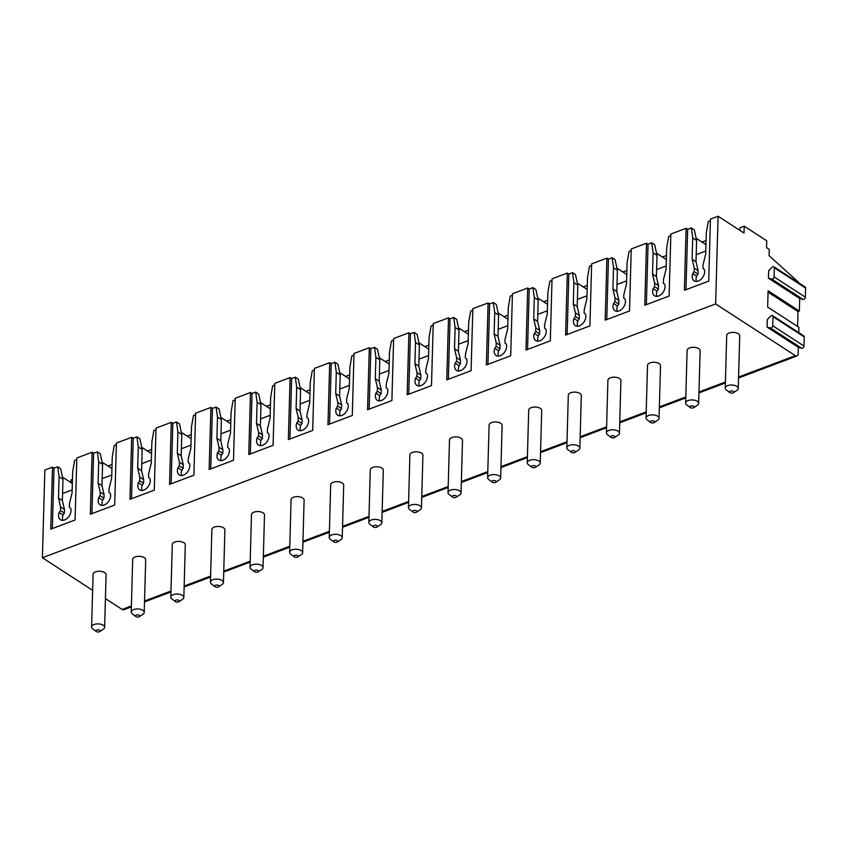 <?xml version="1.0" encoding="UTF-8"?>
<svg xmlns="http://www.w3.org/2000/svg" width="848" height="848" viewBox="0 0 848 848"><rect width="100%" height="100%" fill="white"/><g stroke="black" fill="none" stroke-linecap="round" stroke-linejoin="round"><path stroke-width="1.27" d="M768.065 292.136L798 311.555L799.357 311.046L768.097 290.769L767.641 307.05L798.901 327.328L798.752 332.649M772.528 315.626L803.787 335.903A1.876 1.261 123 0 1 804.233 336.932L772.973 316.654A1.876 1.261 123 0 0 772.528 315.626A1.876 1.261 123 0 0 770.811 316.071L767.292 319.579L767.08 327.095L798.35 347.373L798.169 353.637A4.335 2.385 69.3 0 1 797.003 355.948L738.544 377.985M799.049 283.084A4.335 2.385 69.3 0 0 797.904 281.631L769.083 255.683L769.253 249.418L766.55 247.669L766.74 240.779L744.215 226.172L744.025 233.062L718.086 216.229L715.627 303.934L795.36 355.651A4.335 2.385 69.3 0 0 797.003 355.948M773.895 266.77L805.155 287.048A1.876 1.261 123 0 1 805.6 288.066L774.341 267.788A1.876 1.261 123 0 0 773.895 266.77A1.876 1.261 123 0 0 772.168 267.215L768.659 270.724L768.447 278.239L799.706 298.517L799.357 311.046M804.233 336.932L803.978 346.037A1.876 1.261 123 0 1 801.731 348.284L798.35 347.373M798 311.555L797.586 326.48M805.6 288.066L805.346 297.182A1.876 1.261 123 0 1 803.098 299.418L799.706 298.517M70.914 482.586L70.988 479.968L72.462 479.417M57.696 466.76L59.095 476.777L62.975 479.29L60.664 468.69L57.696 466.76L54.018 468.138L52.491 467.153L44.849 470.025L42.4 557.73L92.633 590.314M105.428 598.614L122.133 609.447A4.335 2.385 69.3 0 0 123.766 609.754L131.355 606.892M62.688 477.244L72.345 483.508M62.572 493.525L72.165 489.911M112.063 464.481L107.993 466.018M151.665 449.557L147.594 451.083M191.266 434.621L187.196 436.158M230.868 419.696L226.798 421.233M270.47 404.772L266.399 406.298M310.071 389.836L306.001 391.373M349.673 374.911L345.602 376.438M389.274 359.976L385.204 361.513M428.876 345.051L424.806 346.578M468.478 330.116L464.407 331.653M508.079 315.191L504.009 316.728M547.681 300.266L543.61 301.793M587.282 285.331L583.212 286.868M626.884 270.406L622.814 271.932M666.486 255.471L662.415 257.008M744.215 226.172L739.975 227.773L739.901 230.38M706.087 240.546L702.017 242.072M52.491 467.153L50.753 529.163L75.08 519.994L76.818 457.973L92.093 452.217L93.619 453.214L97.297 451.825L100.276 453.754L102.576 464.354L101.972 485.65L104.081 494.575L103.975 498.158L102.608 500.129A7.961 5.332 -57 0 0 102.438 505.387M59.095 476.777L58.501 498.062L60.6 506.987L60.505 510.57L59.137 512.542A7.961 5.332 -57 0 0 60.473 519.718A7.961 5.332 -57 0 0 68.232 517.322A7.961 5.332 -57 0 0 70.617 508.217L69.324 507.252L69.43 503.659L72.08 492.942L72.674 471.658L74.666 460.358L76.765 459.563M111.947 468.584L102.29 462.319M92.093 452.217L90.354 514.238L114.681 505.069L116.42 443.048L131.694 437.292L133.221 438.289L136.899 436.9L139.878 438.829L142.178 449.429L141.574 470.714L143.683 479.639L143.577 483.233L142.21 485.194A7.961 5.332 -57 0 0 142.04 490.462M97.297 451.825L98.697 461.842L98.103 483.137L100.202 492.063L100.106 495.645L98.739 497.617A7.961 5.332 -57 0 0 100.075 504.793A7.961 5.332 -57 0 0 107.834 502.387A7.961 5.332 -57 0 0 110.219 493.282L108.926 492.317L109.032 488.734L111.682 478.018L112.275 456.722L114.268 445.433L116.367 444.638M151.548 453.648L141.892 447.384M131.694 437.292L129.956 499.302L154.283 490.133L156.021 428.123L171.296 422.357L172.822 423.353L176.501 421.965L179.479 423.894L181.779 434.494L181.175 455.789L183.285 464.715L183.179 468.297L181.811 470.269A7.961 5.332 -57 0 0 181.642 475.527M136.899 436.9L138.298 446.917L137.705 468.202L139.803 477.127L139.708 480.721L138.341 482.682A7.961 5.332 -57 0 0 139.676 489.858A7.961 5.332 -57 0 0 147.435 487.462A7.961 5.332 -57 0 0 149.82 478.357L148.527 477.392L148.633 473.799L151.283 463.082L151.877 441.797L153.87 430.498L155.968 429.703M191.15 438.723L181.493 432.459M171.296 422.357L169.558 484.378L193.885 475.209L195.623 413.188L210.898 407.432L212.424 408.429L216.102 407.04L219.081 408.969L221.381 419.569L220.787 440.865L222.886 449.779L222.78 453.373L221.413 455.334A7.961 5.332 -57 0 0 221.243 460.602M176.501 421.965L177.9 431.982L177.306 453.277L179.405 462.202L179.31 465.785L177.942 467.757A7.961 5.332 -57 0 0 179.278 474.933A7.961 5.332 -57 0 0 187.037 472.527A7.961 5.332 -57 0 0 189.422 463.432L188.129 462.457L188.235 458.874L190.885 448.157L191.478 426.873L193.471 415.573L195.581 414.778M230.751 423.788L221.095 417.523M210.898 407.432L209.159 469.453L233.486 460.273L235.225 398.263L250.499 392.497L252.026 393.493L255.704 392.105L258.682 394.034L260.983 404.644L260.389 425.929L262.488 434.854L262.382 438.437L261.014 440.409A7.961 5.332 -57 0 0 260.845 445.677M216.102 407.04L217.501 417.057L216.908 438.342L219.007 447.267L218.911 450.86L217.544 452.821A7.961 5.332 -57 0 0 218.879 460.008A7.961 5.332 -57 0 0 226.639 457.602A7.961 5.332 -57 0 0 229.024 448.497L227.73 447.532L227.836 443.939L230.486 433.233L231.08 411.937L233.073 400.638L235.182 399.853M270.353 408.863L260.696 402.599M250.499 392.497L248.761 454.517L273.088 445.348L274.826 383.328L290.101 377.572L291.627 378.568L295.305 377.18L298.284 379.109L300.584 389.709L299.991 411.004L302.089 419.919L301.983 423.512L300.627 425.473A7.961 5.332 -57 0 0 300.446 430.742M255.704 392.105L257.103 402.132L256.509 423.417L258.608 432.342L258.513 435.925L257.145 437.897A7.961 5.332 -57 0 0 258.481 445.073A7.961 5.332 -57 0 0 266.24 442.677A7.961 5.332 -57 0 0 268.625 433.572L267.343 432.597L267.438 429.014L270.088 418.297L270.682 397.012L272.674 385.713L274.784 384.918M309.955 393.938L300.298 387.674M290.101 377.572L288.362 439.593L312.689 430.424L314.428 368.403L329.702 362.647L331.229 363.633L334.907 362.255L337.886 364.184L340.186 374.784L339.592 396.069L341.691 404.994L341.585 408.577L340.228 410.549A7.961 5.332 -57 0 0 340.048 415.817M295.305 377.18L296.705 387.197L296.111 408.492L298.21 417.407L298.114 421L296.747 422.961A7.961 5.332 -57 0 0 298.083 430.148A7.961 5.332 -57 0 0 305.842 427.742A7.961 5.332 -57 0 0 308.227 418.636L306.944 417.672L307.04 414.089L309.69 403.372L310.283 382.077L312.276 370.777L314.385 369.993M349.556 379.003L339.9 372.738M329.702 362.647L327.964 424.657L352.291 415.488L354.029 353.468L369.304 347.712L370.83 348.708L374.509 347.32L377.487 349.249L379.787 359.849L379.194 381.144L381.293 390.069L381.187 393.652L379.83 395.624A7.961 5.332 -57 0 0 379.65 400.881M334.907 362.255L336.306 372.272L335.713 393.557L337.811 402.482L337.716 406.065L336.349 408.036A7.961 5.332 -57 0 0 337.684 415.213A7.961 5.332 -57 0 0 345.443 412.817A7.961 5.332 -57 0 0 347.828 403.712L346.546 402.736L346.641 399.154L349.291 388.437L349.885 367.152L351.878 355.853L353.987 355.058M389.158 364.078L379.501 357.814M369.304 347.712L367.566 409.732L391.893 400.563L393.631 338.543L408.906 332.787L410.432 333.773L414.11 332.395L417.089 334.324L419.389 344.924L418.795 366.209L420.894 375.134L420.788 378.727L419.431 380.688A7.961 5.332 -57 0 0 419.251 385.957M374.509 347.32L375.908 357.337L375.314 378.632L377.413 387.557L377.318 391.14L375.95 393.112A7.961 5.332 -57 0 0 377.286 400.288A7.961 5.332 -57 0 0 385.045 397.882A7.961 5.332 -57 0 0 387.43 388.776L386.147 387.812L386.243 384.229L388.893 373.512L389.486 352.217L391.479 340.928L393.589 340.133M428.759 349.143L419.103 342.878M408.906 332.787L407.167 394.797L431.494 385.628L433.233 323.618L448.507 317.852L450.034 318.848L453.712 317.459L456.69 319.389L458.991 329.989L458.397 351.284L460.496 360.209L460.4 363.792L459.033 365.764A7.961 5.332 -57 0 0 458.853 371.021M414.11 332.395L415.509 342.412L414.916 363.697L417.015 372.622L416.919 376.205L415.552 378.176A7.961 5.332 -57 0 0 416.887 385.352A7.961 5.332 -57 0 0 424.647 382.957A7.961 5.332 -57 0 0 427.032 373.851L425.749 372.887L425.844 369.293L428.494 358.577L429.088 337.292L431.081 325.992L433.19 325.197M468.361 334.218L458.704 327.953M448.507 317.852L446.769 379.872L471.096 370.703L472.834 308.683L488.109 302.927L489.635 303.923L493.313 302.535L496.292 304.464L498.592 315.064L497.999 336.349L500.097 345.274L500.002 348.867L498.635 350.828A7.961 5.332 -57 0 0 498.454 356.096M453.712 317.459L455.111 327.476L454.517 348.772L456.627 357.697L456.521 361.28L455.153 363.251A7.961 5.332 -57 0 0 456.489 370.428A7.961 5.332 -57 0 0 464.248 368.021A7.961 5.332 -57 0 0 466.633 358.916L465.351 357.951L465.446 354.369L468.096 343.652L468.69 322.357L470.682 311.068L472.792 310.273M507.963 319.283L498.306 313.018M488.109 302.927L486.37 364.947L510.697 355.768L512.436 293.758L527.71 287.991L529.237 288.988L532.915 287.599L535.894 289.528L538.194 300.139L537.6 321.424L539.699 330.349L539.604 333.932L538.236 335.903A7.961 5.332 -57 0 0 538.056 341.172M493.313 302.535L494.713 312.552L494.119 333.836L496.228 342.762L496.122 346.355L494.755 348.316A7.961 5.332 -57 0 0 496.091 355.492A7.961 5.332 -57 0 0 503.85 353.097A7.961 5.332 -57 0 0 506.235 343.991L504.952 343.027L505.048 339.433L507.698 328.727L508.291 307.432L510.284 296.132L512.393 295.337M547.564 304.358L537.908 298.093M527.71 287.991L525.983 350.012L550.31 340.843L552.037 278.822L567.312 273.067L568.838 274.063L572.517 272.674L575.495 274.604L577.795 285.204L577.202 306.499L579.301 315.414L579.205 319.007L577.838 320.968A7.961 5.332 -57 0 0 577.658 326.236M532.915 287.599L534.314 297.627L533.721 318.912L535.83 327.837L535.724 331.42L534.357 333.391A7.961 5.332 -57 0 0 535.692 340.567A7.961 5.332 -57 0 0 543.451 338.172A7.961 5.332 -57 0 0 545.836 329.066L544.554 328.091L544.649 324.508L547.299 313.792L547.893 292.507L549.886 281.207L551.995 280.412M587.166 289.422L577.509 283.158M567.312 273.067L565.584 335.087L589.911 325.908L591.639 263.898L606.914 258.142L608.44 259.128L612.118 257.75L615.097 259.668L617.397 270.279L616.803 291.564L618.902 300.489L618.807 304.072L617.439 306.043A7.961 5.332 -57 0 0 617.259 311.311M572.517 272.674L573.916 282.691L573.322 303.987L575.432 312.901L575.326 316.495L573.958 318.456A7.961 5.332 -57 0 0 575.294 325.643A7.961 5.332 -57 0 0 583.053 323.236A7.961 5.332 -57 0 0 585.438 314.131L584.155 313.166L584.251 309.584L586.901 298.867L587.494 277.572L589.498 266.272L591.597 265.488M626.767 274.498L617.111 268.233M606.914 258.142L605.186 320.152L629.513 310.983L631.241 248.962L646.515 243.206L648.052 244.203L651.72 242.814L654.698 244.743L656.999 255.343L656.405 276.639L658.504 285.564L658.408 289.147L657.041 291.118A7.961 5.332 -57 0 0 656.861 296.376M612.118 257.75L613.517 267.767L612.924 289.051L615.033 297.977L614.927 301.559L613.56 303.531A7.961 5.332 -57 0 0 614.895 310.707A7.961 5.332 -57 0 0 622.655 308.312A7.961 5.332 -57 0 0 625.04 299.206L623.757 298.231L623.852 294.648L626.502 283.932L627.096 262.647L629.099 251.347L631.198 250.552M666.369 259.573L656.712 253.308M646.515 243.206L644.787 305.227L669.114 296.058L670.842 234.037L686.117 228.282L687.654 229.267L691.321 227.889L694.3 229.819L696.6 240.419L696.007 261.703L698.105 270.629L698.01 274.222L696.643 276.183A7.961 5.332 -57 0 0 696.462 281.451M651.72 242.814L653.119 252.831L652.525 274.127L654.635 283.052L654.529 286.635L653.161 288.596A7.961 5.332 -57 0 0 654.497 295.782A7.961 5.332 -57 0 0 662.256 293.376A7.961 5.332 -57 0 0 664.641 284.271L663.359 283.306L663.454 279.723L666.104 269.007L666.698 247.711L668.701 236.412L670.8 235.627M705.971 244.637L696.314 238.373M691.321 227.889L692.721 237.906L692.127 259.191L694.236 268.116L694.13 271.699L692.763 273.671A7.961 5.332 -57 0 0 694.099 280.847A7.961 5.332 -57 0 0 701.868 278.451A7.961 5.332 -57 0 0 704.243 269.346L702.96 268.381L703.056 264.788L705.706 254.071L706.299 232.787L708.303 221.487L710.401 220.692M686.117 228.282L684.389 290.292L708.716 281.123L710.444 219.113L718.086 216.229M54.018 468.138L52.332 528.569M59.137 512.542L63.006 515.054A7.961 5.332 -57 0 0 62.837 520.322M60.505 510.57L64.374 513.082L63.006 515.054M60.6 506.987L64.48 509.5L64.374 513.082M58.501 498.062L62.37 500.574L64.48 509.5M62.975 479.29L62.37 500.574M42.4 557.73L715.627 303.934M687.654 229.267L685.958 289.698M692.721 237.906L696.6 240.419M692.763 273.671L696.643 276.183M694.13 271.699L698.01 274.222M694.236 268.116L698.105 270.629M692.127 259.191L696.007 261.703M696.197 254.654L705.79 251.04M96.227 631.474L92.75 628.866A6.508 3.254 1.6 0 1 91.616 626.958L93.079 574.329A6.508 3.254 1.6 0 1 95.538 571.891A6.508 3.254 1.6 0 1 102.46 571.658A6.508 3.254 1.6 0 1 106.095 574.7L104.622 627.319A6.508 3.254 1.6 0 1 103.382 629.163L99.767 631.569A2.173 1.081 1.6 0 1 99.364 631.771A2.173 1.081 1.6 0 1 96.227 631.474A2.173 1.081 1.6 0 1 96.661 630.022A2.173 1.081 1.6 0 1 99.513 630.138A2.173 1.081 1.6 0 1 99.767 631.569M135.828 616.538L132.352 613.931A6.508 3.254 1.6 0 1 131.217 612.023L132.68 559.404A6.508 3.254 1.6 0 1 135.139 556.956A6.508 3.254 1.6 0 1 142.061 556.723A6.508 3.254 1.6 0 1 145.697 559.765L144.224 612.394A6.508 3.254 1.6 0 1 142.983 614.228L139.369 616.644A2.173 1.081 1.6 0 1 138.966 616.846A2.173 1.081 1.6 0 1 135.828 616.538A2.173 1.081 1.6 0 1 136.263 615.086A2.173 1.081 1.6 0 1 139.114 615.213A2.173 1.081 1.6 0 1 139.369 616.644M175.43 601.614L171.953 599.006A6.508 3.254 1.6 0 1 170.819 597.098L172.282 544.48A6.508 3.254 1.6 0 1 174.741 542.031A6.508 3.254 1.6 0 1 181.663 541.798A6.508 3.254 1.6 0 1 185.299 544.84L183.836 597.458A6.508 3.254 1.6 0 1 182.585 599.303L178.97 601.709A2.173 1.081 1.6 0 1 178.568 601.91A2.173 1.081 1.6 0 1 175.43 601.614A2.173 1.081 1.6 0 1 175.865 600.161A2.173 1.081 1.6 0 1 178.716 600.289A2.173 1.081 1.6 0 1 178.97 601.709M215.032 586.678L211.555 584.071A6.508 3.254 1.6 0 1 210.421 582.163L211.883 529.544A6.508 3.254 1.6 0 1 214.343 527.096A6.508 3.254 1.6 0 1 221.264 526.862A6.508 3.254 1.6 0 1 224.9 529.905L223.437 582.534A6.508 3.254 1.6 0 1 222.187 584.367L218.572 586.784A2.173 1.081 1.6 0 1 218.169 586.986A2.173 1.081 1.6 0 1 215.032 586.678A2.173 1.081 1.6 0 1 215.466 585.226A2.173 1.081 1.6 0 1 218.318 585.353A2.173 1.081 1.6 0 1 218.572 586.784M254.633 571.753L251.156 569.146A6.508 3.254 1.6 0 1 250.022 567.238L251.485 514.619A6.508 3.254 1.6 0 1 253.944 512.171A6.508 3.254 1.6 0 1 260.866 511.938A6.508 3.254 1.6 0 1 264.502 514.98L263.039 567.598A6.508 3.254 1.6 0 1 261.788 569.443L258.174 571.849A2.173 1.081 1.6 0 1 257.771 572.05A2.173 1.081 1.6 0 1 254.633 571.753A2.173 1.081 1.6 0 1 255.068 570.301A2.173 1.081 1.6 0 1 257.919 570.428A2.173 1.081 1.6 0 1 258.174 571.849M294.235 556.818L290.758 554.21A6.508 3.254 1.6 0 1 289.624 552.302L291.087 499.684A6.508 3.254 1.6 0 1 293.546 497.235A6.508 3.254 1.6 0 1 300.468 497.013A6.508 3.254 1.6 0 1 304.103 500.055L302.641 552.673A6.508 3.254 1.6 0 1 301.39 554.507L297.775 556.924A2.173 1.081 1.6 0 1 297.372 557.125A2.173 1.081 1.6 0 1 294.235 556.818A2.173 1.081 1.6 0 1 294.669 555.376A2.173 1.081 1.6 0 1 297.521 555.493A2.173 1.081 1.6 0 1 297.775 556.924M333.836 541.893L330.36 539.286A6.508 3.254 1.6 0 1 329.225 537.378L330.688 484.759A6.508 3.254 1.6 0 1 333.147 482.311A6.508 3.254 1.6 0 1 340.069 482.077A6.508 3.254 1.6 0 1 343.705 485.12L342.242 537.738A6.508 3.254 1.6 0 1 340.991 539.582L337.377 541.989A2.173 1.081 1.6 0 1 336.974 542.19A2.173 1.081 1.6 0 1 333.836 541.893A2.173 1.081 1.6 0 1 334.271 540.441A2.173 1.081 1.6 0 1 337.122 540.568A2.173 1.081 1.6 0 1 337.377 541.989M373.438 526.968L369.961 524.361A6.508 3.254 1.6 0 1 368.827 522.453L370.29 469.824A6.508 3.254 1.6 0 1 372.749 467.386A6.508 3.254 1.6 0 1 379.671 467.153A6.508 3.254 1.6 0 1 383.307 470.195L381.844 522.813A6.508 3.254 1.6 0 1 380.593 524.658L376.978 527.064A2.173 1.081 1.6 0 1 376.576 527.265A2.173 1.081 1.6 0 1 373.438 526.968A2.173 1.081 1.6 0 1 373.873 525.516A2.173 1.081 1.6 0 1 376.724 525.633A2.173 1.081 1.6 0 1 376.978 527.064M413.04 512.033L409.563 509.425A6.508 3.254 1.6 0 1 408.429 507.517L409.891 454.899A6.508 3.254 1.6 0 1 412.351 452.45A6.508 3.254 1.6 0 1 419.272 452.217A6.508 3.254 1.6 0 1 422.908 455.259L421.445 507.878A6.508 3.254 1.6 0 1 420.195 509.722L416.58 512.139A2.173 1.081 1.6 0 1 416.177 512.34A2.173 1.081 1.6 0 1 413.04 512.033A2.173 1.081 1.6 0 1 413.474 510.581A2.173 1.081 1.6 0 1 416.326 510.708A2.173 1.081 1.6 0 1 416.58 512.139M452.641 497.108L449.164 494.501A6.508 3.254 1.6 0 1 448.03 492.593L449.493 439.974A6.508 3.254 1.6 0 1 451.952 437.526A6.508 3.254 1.6 0 1 458.874 437.292A6.508 3.254 1.6 0 1 462.51 440.335L461.047 492.953A6.508 3.254 1.6 0 1 459.796 494.797L456.182 497.204A2.173 1.081 1.6 0 1 455.779 497.405A2.173 1.081 1.6 0 1 452.641 497.108A2.173 1.081 1.6 0 1 453.076 495.656A2.173 1.081 1.6 0 1 455.927 495.783A2.173 1.081 1.6 0 1 456.182 497.204M492.243 482.173L488.766 479.565A6.508 3.254 1.6 0 1 487.632 477.657L489.095 425.039A6.508 3.254 1.6 0 1 491.554 422.59A6.508 3.254 1.6 0 1 498.476 422.357A6.508 3.254 1.6 0 1 502.111 425.399L500.649 478.028A6.508 3.254 1.6 0 1 499.398 479.862L495.783 482.279A2.173 1.081 1.6 0 1 495.38 482.48A2.173 1.081 1.6 0 1 492.243 482.173A2.173 1.081 1.6 0 1 492.677 480.721A2.173 1.081 1.6 0 1 495.529 480.848A2.173 1.081 1.6 0 1 495.783 482.279M531.844 467.248L528.368 464.64A6.508 3.254 1.6 0 1 527.233 462.732L528.707 410.114A6.508 3.254 1.6 0 1 531.155 407.665A6.508 3.254 1.6 0 1 538.077 407.432A6.508 3.254 1.6 0 1 541.713 410.474L540.25 463.093A6.508 3.254 1.6 0 1 538.999 464.937L535.385 467.343A2.173 1.081 1.6 0 1 534.982 467.545A2.173 1.081 1.6 0 1 531.844 467.248A2.173 1.081 1.6 0 1 532.279 465.796A2.173 1.081 1.6 0 1 535.13 465.923A2.173 1.081 1.6 0 1 535.385 467.343M571.446 452.313L567.969 449.705A6.508 3.254 1.6 0 1 566.835 447.797L568.308 395.179A6.508 3.254 1.6 0 1 570.757 392.73A6.508 3.254 1.6 0 1 577.679 392.507A6.508 3.254 1.6 0 1 581.315 395.55L579.852 448.168A6.508 3.254 1.6 0 1 578.612 450.002L574.986 452.419A2.173 1.081 1.6 0 1 574.584 452.62A2.173 1.081 1.6 0 1 571.446 452.313A2.173 1.081 1.6 0 1 571.881 450.86A2.173 1.081 1.6 0 1 574.732 450.988A2.173 1.081 1.6 0 1 574.986 452.419M611.048 437.388L607.571 434.78A6.508 3.254 1.6 0 1 606.437 432.872L607.91 380.254A6.508 3.254 1.6 0 1 610.359 377.805A6.508 3.254 1.6 0 1 617.28 377.572A6.508 3.254 1.6 0 1 620.916 380.614L619.453 433.233A6.508 3.254 1.6 0 1 618.213 435.077L614.599 437.483A2.173 1.081 1.6 0 1 614.185 437.685A2.173 1.081 1.6 0 1 611.048 437.388A2.173 1.081 1.6 0 1 611.482 435.936A2.173 1.081 1.6 0 1 614.334 436.063A2.173 1.081 1.6 0 1 614.599 437.483M650.649 422.463L647.172 419.855A6.508 3.254 1.6 0 1 646.038 417.947L647.512 365.318A6.508 3.254 1.6 0 1 649.96 362.87A6.508 3.254 1.6 0 1 656.882 362.647A6.508 3.254 1.6 0 1 660.518 365.689L659.055 418.308A6.508 3.254 1.6 0 1 657.815 420.152L654.2 422.558A2.173 1.081 1.6 0 1 653.787 422.76A2.173 1.081 1.6 0 1 650.649 422.463A2.173 1.081 1.6 0 1 651.084 421.011A2.173 1.081 1.6 0 1 653.935 421.127A2.173 1.081 1.6 0 1 654.2 422.558M690.251 407.528L686.774 404.92A6.508 3.254 1.6 0 1 685.64 403.012L687.113 350.394A6.508 3.254 1.6 0 1 689.562 347.945A6.508 3.254 1.6 0 1 696.484 347.712A6.508 3.254 1.6 0 1 700.13 350.754L698.657 403.372A6.508 3.254 1.6 0 1 697.416 405.217L693.802 407.623A2.173 1.081 1.6 0 1 693.388 407.835A2.173 1.081 1.6 0 1 690.251 407.528A2.173 1.081 1.6 0 1 690.696 406.075A2.173 1.081 1.6 0 1 693.547 406.203A2.173 1.081 1.6 0 1 693.802 407.623M729.852 392.603L726.376 389.995A6.508 3.254 1.6 0 1 725.241 388.087L726.715 335.469A6.508 3.254 1.6 0 1 729.163 333.02A6.508 3.254 1.6 0 1 736.085 332.787A6.508 3.254 1.6 0 1 739.732 335.829L738.258 388.448A6.508 3.254 1.6 0 1 737.018 390.292L733.403 392.698A2.173 1.081 1.6 0 1 733.001 392.9A2.173 1.081 1.6 0 1 729.852 392.603A2.173 1.081 1.6 0 1 730.298 391.151A2.173 1.081 1.6 0 1 733.149 391.278A2.173 1.081 1.6 0 1 733.403 392.698M91.616 626.958A6.508 3.254 1.6 0 1 94.064 624.51A6.508 3.254 1.6 0 1 100.986 624.276A6.508 3.254 1.6 0 1 104.622 627.319M131.217 612.023A6.508 3.254 1.6 0 1 133.666 609.574A6.508 3.254 1.6 0 1 140.588 609.352A6.508 3.254 1.6 0 1 144.224 612.394M170.819 597.098A6.508 3.254 1.6 0 1 173.268 594.649A6.508 3.254 1.6 0 1 180.189 594.416A6.508 3.254 1.6 0 1 183.836 597.458M210.421 582.163A6.508 3.254 1.6 0 1 212.869 579.714A6.508 3.254 1.6 0 1 219.791 579.491A6.508 3.254 1.6 0 1 223.437 582.534M250.022 567.238A6.508 3.254 1.6 0 1 252.471 564.789A6.508 3.254 1.6 0 1 259.393 564.556A6.508 3.254 1.6 0 1 263.039 567.598M289.624 552.302A6.508 3.254 1.6 0 1 292.072 549.864A6.508 3.254 1.6 0 1 298.994 549.631A6.508 3.254 1.6 0 1 302.641 552.673M329.225 537.378A6.508 3.254 1.6 0 1 331.674 534.929A6.508 3.254 1.6 0 1 338.596 534.696A6.508 3.254 1.6 0 1 342.242 537.738M368.827 522.453A6.508 3.254 1.6 0 1 371.276 520.004A6.508 3.254 1.6 0 1 378.197 519.771A6.508 3.254 1.6 0 1 381.844 522.813M408.429 507.517A6.508 3.254 1.6 0 1 410.877 505.069A6.508 3.254 1.6 0 1 417.799 504.846A6.508 3.254 1.6 0 1 421.445 507.878M448.03 492.593A6.508 3.254 1.6 0 1 450.479 490.144A6.508 3.254 1.6 0 1 457.401 489.911A6.508 3.254 1.6 0 1 461.047 492.953M487.632 477.657A6.508 3.254 1.6 0 1 490.08 475.209A6.508 3.254 1.6 0 1 497.002 474.986A6.508 3.254 1.6 0 1 500.649 478.028M527.233 462.732A6.508 3.254 1.6 0 1 529.682 460.284A6.508 3.254 1.6 0 1 536.604 460.051A6.508 3.254 1.6 0 1 540.25 463.093M566.835 447.797A6.508 3.254 1.6 0 1 569.284 445.359A6.508 3.254 1.6 0 1 576.205 445.126A6.508 3.254 1.6 0 1 579.852 448.168M606.437 432.872A6.508 3.254 1.6 0 1 608.885 430.424A6.508 3.254 1.6 0 1 615.807 430.19A6.508 3.254 1.6 0 1 619.453 433.233M646.038 417.947A6.508 3.254 1.6 0 1 648.487 415.499A6.508 3.254 1.6 0 1 655.409 415.266A6.508 3.254 1.6 0 1 659.055 418.308M685.64 403.012A6.508 3.254 1.6 0 1 688.088 400.563A6.508 3.254 1.6 0 1 695.01 400.33A6.508 3.254 1.6 0 1 698.657 403.372M725.241 388.087A6.508 3.254 1.6 0 1 727.69 385.639A6.508 3.254 1.6 0 1 734.612 385.405A6.508 3.254 1.6 0 1 738.258 388.448M93.619 453.214L91.934 513.644M98.697 461.842L102.576 464.354M98.739 497.617L102.608 500.129M100.106 495.645L103.975 498.158M100.202 492.063L104.081 494.575M98.103 483.137L101.972 485.65M102.173 478.601L111.766 474.986M133.221 438.289L131.535 498.709M138.298 446.917L142.178 449.429M138.341 482.682L142.21 485.194M139.708 480.721L143.577 483.233M139.803 477.127L143.683 479.639M137.705 468.202L141.574 470.714M141.775 463.665L151.368 460.051M172.822 423.353L171.137 483.784M177.9 431.982L181.779 434.494M177.942 467.757L181.811 470.269M179.31 465.785L183.179 468.297M179.405 462.202L183.285 464.715M177.306 453.277L181.175 455.789M181.377 448.74L190.97 445.126M212.424 408.429L210.739 468.859M217.501 417.057L221.381 419.569M217.544 452.821L221.413 455.334M218.911 450.86L222.78 453.373M219.007 447.267L222.886 449.779M216.908 438.342L220.787 440.865M220.978 433.805L230.571 430.19M252.026 393.493L250.34 453.924M257.103 402.132L260.983 404.644M257.145 437.897L261.014 440.409M258.513 435.925L262.382 438.437M258.608 432.342L262.488 434.854M256.509 423.417L260.389 425.929M260.58 418.88L270.173 415.266M291.627 378.568L289.942 438.999M296.705 387.197L300.584 389.709M296.747 422.961L300.627 425.473M298.114 421L301.983 423.512M298.21 417.407L302.089 419.919M296.111 408.492L299.991 411.004M300.181 403.955L309.774 400.33M331.229 363.633L329.543 424.064M336.306 372.272L340.186 374.784M336.349 408.036L340.228 410.549M337.716 406.065L341.585 408.577M337.811 402.482L341.691 404.994M335.713 393.557L339.592 396.069M339.783 389.02L349.376 385.405M370.83 348.708L369.145 409.139M375.908 357.337L379.787 359.849M375.95 393.112L379.83 395.624M377.318 391.14L381.187 393.652M377.413 387.557L381.293 390.069M375.314 378.632L379.194 381.144M379.385 374.095L388.978 370.481M410.432 333.773L408.747 394.203M415.509 342.412L419.389 344.924M415.552 378.176L419.431 380.688M416.919 376.205L420.788 378.727M417.015 372.622L420.894 375.134M414.916 363.697L418.795 366.209M418.986 359.16L428.579 355.545M450.034 318.848L448.348 379.279M455.111 327.476L458.991 329.989M455.153 363.251L459.033 365.764M456.521 361.28L460.4 363.792M456.627 357.697L460.496 360.209M454.517 348.772L458.397 351.284M458.588 344.235L468.181 340.62M489.635 303.923L487.95 364.343M494.713 312.552L498.592 315.064M494.755 348.316L498.635 350.828M496.122 346.355L500.002 348.867M496.228 342.762L500.097 345.274M494.119 333.836L497.999 336.349M498.189 329.3L507.782 325.685M529.237 288.988L527.551 349.418M534.314 297.627L538.194 300.139M534.357 333.391L538.236 335.903M535.724 331.42L539.604 333.932M535.83 327.837L539.699 330.349M533.721 318.912L537.6 321.424M537.791 314.375L547.384 310.76M568.838 274.063L567.153 334.494M573.916 282.691L577.795 285.204M573.958 318.456L577.838 320.968M575.326 316.495L579.205 319.007M575.432 312.901L579.301 315.414M573.322 303.987L577.202 306.499M577.393 299.45L586.986 295.825M608.44 259.128L606.755 319.558M613.517 267.767L617.397 270.279M613.56 303.531L617.439 306.043M614.927 301.559L618.807 304.072M615.033 297.977L618.902 300.489M612.924 289.051L616.803 291.564M616.994 284.515L626.587 280.9M648.052 244.203L646.356 304.633M653.119 252.831L656.999 255.343M653.161 288.596L657.041 291.118M654.529 286.635L658.408 289.147M654.635 283.052L658.504 285.564M652.525 274.127L656.405 276.639M656.596 269.59L666.189 265.975M772.973 316.654L772.719 325.759A1.876 1.261 123 0 1 770.472 328.006L767.08 327.095M774.341 267.788L774.086 276.904A1.876 1.261 123 0 1 771.839 279.14L768.447 278.239M122.133 609.447L131.387 605.96M144.552 600.999L170.989 591.035M184.154 586.063L210.59 576.099M223.755 571.139L250.192 561.175M263.357 556.203L289.793 546.239M302.959 541.278L329.395 531.314M342.56 526.354L368.997 516.379M382.162 511.418L408.598 501.454M421.763 496.493L448.2 486.529M461.365 481.558L487.801 471.594M500.967 466.633L527.403 456.669M540.568 451.698L567.005 441.734M580.17 436.773L606.606 426.809M619.771 421.848L646.208 411.874M659.373 406.913L685.809 396.949M698.975 391.988L725.411 382.013M738.576 377.053L795.36 355.651M801.731 348.284L770.472 328.006M805.346 297.182L774.086 276.904M803.098 299.418L771.839 279.14M803.978 346.037L772.719 325.759M725.39 382.946L698.943 392.91M685.778 397.882L659.341 407.846M646.176 412.806L619.74 422.77M606.574 427.731L580.138 437.706M566.973 442.667L540.536 452.631M527.371 457.591L500.935 467.566M487.77 472.527L461.333 482.491M448.168 487.452L421.732 497.416M408.566 502.387L382.13 512.351M368.965 517.312L342.528 527.276M329.363 532.237L302.927 542.211M289.762 547.172L263.325 557.136M250.16 562.097L223.724 572.071M210.558 577.032L184.122 586.996M170.957 591.957L144.52 601.921"/></g></svg>
